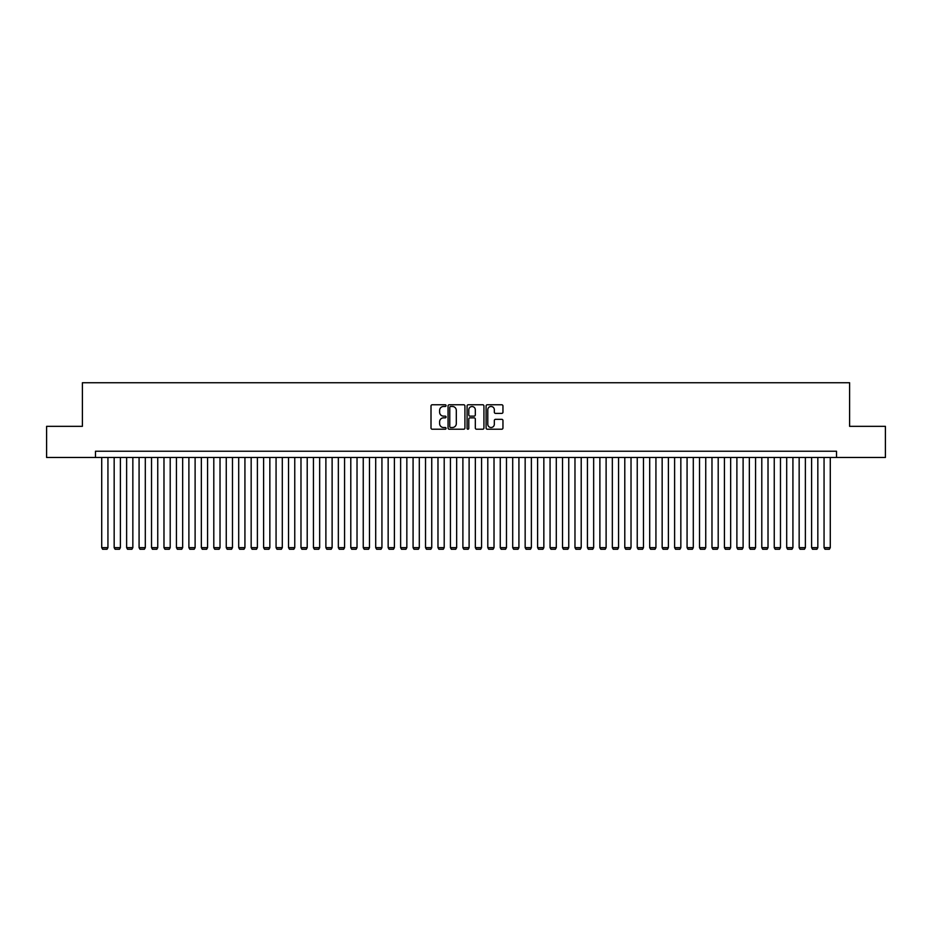 <?xml version="1.0" encoding="UTF-8"?>
<svg xmlns="http://www.w3.org/2000/svg" width="932" height="932" viewBox="0 0 932 932"><rect width="100%" height="100%" fill="white"/><g stroke="black" fill="none" stroke-linecap="round" stroke-linejoin="round"><path stroke-width="1.4" d="M446.078 405.618A0.85 0.85 0 0 0 445.216 404.768L432.227 404.768A1.223 1.223 0 0 0 431.003 405.991L431.003 427.998A1.223 1.223 0 0 0 432.227 429.221L445.216 429.221A0.85 0.85 0 0 0 446.078 428.359A0.85 0.85 0 0 0 445.216 427.508L443.539 427.508A3.914 3.914 0 0 1 439.624 423.594L439.624 421.765A3.914 3.914 0 0 1 443.539 417.851L445.216 417.851A0.85 0.85 0 0 0 446.078 416.988A0.85 0.85 0 0 0 445.216 416.138L443.539 416.138A3.914 3.914 0 0 1 439.624 412.224L439.624 410.395A3.914 3.914 0 0 1 443.539 406.48L445.216 406.48A0.85 0.85 0 0 0 446.078 405.618M501.731 413.389A1.223 1.223 0 0 0 502.954 412.165L502.954 405.991A1.223 1.223 0 0 0 501.731 404.768L487.296 404.768A1.223 1.223 0 0 0 486.085 405.991L486.085 427.998A1.223 1.223 0 0 0 487.296 429.221L501.731 429.221A1.223 1.223 0 0 0 502.954 427.998L502.954 420.542A1.223 1.223 0 0 0 501.731 419.318L495.556 419.318A1.223 1.223 0 0 0 494.333 420.542L494.333 424.235A3.274 3.274 0 0 1 491.059 427.508A3.274 3.274 0 0 1 487.786 424.235L487.786 409.754A3.274 3.274 0 0 1 491.059 406.48A3.274 3.274 0 0 1 494.333 409.754L494.333 412.165A1.223 1.223 0 0 0 495.556 413.389L501.731 413.389M95.483 457.472L46.6 457.472L46.6 426.332L82.4 426.332L82.4 382.737L849.6 382.737L849.6 426.332L885.4 426.332L885.4 457.472L836.517 457.472L836.517 451.239L95.483 451.239L95.483 457.472L836.517 457.472M464.928 405.991A1.223 1.223 0 0 0 463.705 404.768L449.282 404.768A1.223 1.223 0 0 0 448.059 405.991L448.059 427.998A1.223 1.223 0 0 0 449.282 429.221L463.705 429.221A1.223 1.223 0 0 0 464.928 427.998L464.928 405.991M468.295 404.768L482.718 404.768A1.223 1.223 0 0 1 483.941 405.991L483.941 427.998A1.223 1.223 0 0 1 482.718 429.221L476.543 429.221A1.223 1.223 0 0 1 475.32 427.998L475.32 419.074A1.223 1.223 0 0 0 474.097 417.851L470.008 417.851A1.223 1.223 0 0 0 468.784 419.074L468.784 428.359A0.85 0.85 0 0 1 467.922 429.221A0.85 0.85 0 0 1 467.072 428.359L467.072 405.991A1.223 1.223 0 0 1 468.295 404.768M450.622 406.48A0.85 0.85 0 0 0 449.772 407.331L449.772 426.646A0.85 0.85 0 0 0 450.622 427.508L452.404 427.508A3.914 3.914 0 0 0 456.307 423.594L456.307 410.395A3.914 3.914 0 0 0 452.404 406.48L450.622 406.48M475.32 409.812A3.274 3.274 0 0 0 472.046 406.538A3.274 3.274 0 0 0 468.784 409.812L468.784 414.915A1.223 1.223 0 0 0 470.008 416.138L474.097 416.138A1.223 1.223 0 0 0 475.32 414.915L475.32 409.812M107.937 457.472L107.937 547.643L101.716 547.643L101.716 457.472M107.937 547.643L107.005 549.263L102.648 549.263L101.716 547.643M120.391 457.472L120.391 547.643L114.17 547.643L114.17 457.472M120.391 547.643L119.459 549.263L115.102 549.263L114.17 547.643M132.845 457.472L132.845 547.643L126.624 547.643L126.624 457.472M132.845 547.643L131.913 549.263L127.556 549.263L126.624 547.643M145.299 457.472L145.299 547.643L139.078 547.643L139.078 457.472M145.299 547.643L144.367 549.263L140.01 549.263L139.078 547.643M157.753 457.472L157.753 547.643L151.532 547.643L151.532 457.472M157.753 547.643L156.821 549.263L152.464 549.263L151.532 547.643M170.207 457.472L170.207 547.643L163.985 547.643L163.985 457.472M170.207 547.643L169.275 549.263L164.917 549.263L163.985 547.643M182.66 457.472L182.66 547.643L176.439 547.643L176.439 457.472M182.66 547.643L181.728 549.263L177.371 549.263L176.439 547.643M195.114 457.472L195.114 547.643L188.893 547.643L188.893 457.472M195.114 547.643L194.182 549.263L189.825 549.263L188.893 547.643M207.568 457.472L207.568 547.643L201.347 547.643L201.347 457.472M207.568 547.643L206.636 549.263L202.279 549.263L201.347 547.643M220.022 457.472L220.022 547.643L213.801 547.643L213.801 457.472M220.022 547.643L219.09 549.263L214.733 549.263L213.801 547.643M232.476 457.472L232.476 547.643L226.255 547.643L226.255 457.472M232.476 547.643L231.544 549.263L227.187 549.263L226.255 547.643M244.93 457.472L244.93 547.643L238.709 547.643L238.709 457.472M244.93 547.643L243.998 549.263L239.641 549.263L238.709 547.643M257.395 457.472L257.395 547.643L251.162 547.643L251.162 457.472M257.395 547.643L256.451 549.263L252.094 549.263L251.162 547.643M269.849 457.472L269.849 547.643L263.616 547.643L263.616 457.472M269.849 547.643L268.905 549.263L264.548 549.263L263.616 547.643M282.303 457.472L282.303 547.643L276.07 547.643L276.07 457.472M282.303 547.643L281.359 549.263L277.002 549.263L276.07 547.643M294.757 457.472L294.757 547.643L288.524 547.643L288.524 457.472M294.757 547.643L293.813 549.263L289.456 549.263L288.524 547.643M307.21 457.472L307.21 547.643L300.978 547.643L300.978 457.472M307.21 547.643L306.279 549.263L301.91 549.263L300.978 547.643M319.664 457.472L319.664 547.643L313.432 547.643L313.432 457.472M319.664 547.643L318.732 549.263L314.364 549.263L313.432 547.643M332.118 457.472L332.118 547.643L325.885 547.643L325.885 457.472M332.118 547.643L331.186 549.263L326.817 549.263L325.885 547.643M344.572 457.472L344.572 547.643L338.339 547.643L338.339 457.472M344.572 547.643L343.64 549.263L339.271 549.263L338.339 547.643M357.026 457.472L357.026 547.643L350.793 547.643L350.793 457.472M357.026 547.643L356.094 549.263L351.737 549.263L350.793 547.643M369.48 457.472L369.48 547.643L363.247 547.643L363.247 457.472M369.48 547.643L368.548 549.263L364.191 549.263L363.247 547.643M381.934 457.472L381.934 547.643L375.701 547.643L375.701 457.472M381.934 547.643L381.002 549.263L376.645 549.263L375.701 547.643M394.387 457.472L394.387 547.643L388.155 547.643L388.155 457.472M394.387 547.643L393.455 549.263L389.098 549.263L388.155 547.643M406.841 457.472L406.841 547.643L400.62 547.643L400.62 457.472M406.841 547.643L405.909 549.263L401.552 549.263L400.62 547.643M419.295 457.472L419.295 547.643L413.074 547.643L413.074 457.472M419.295 547.643L418.363 549.263L414.006 549.263L413.074 547.643M431.749 457.472L431.749 547.643L425.528 547.643L425.528 457.472M431.749 547.643L430.817 549.263L426.46 549.263L425.528 547.643M444.203 457.472L444.203 547.643L437.982 547.643L437.982 457.472M444.203 547.643L443.271 549.263L438.914 549.263L437.982 547.643M456.657 457.472L456.657 547.643L450.436 547.643L450.436 457.472M456.657 547.643L455.725 549.263L451.368 549.263L450.436 547.643M469.111 457.472L469.111 547.643L462.889 547.643L462.889 457.472M469.111 547.643L468.179 549.263L463.821 549.263L462.889 547.643M481.564 457.472L481.564 547.643L475.343 547.643L475.343 457.472M481.564 547.643L480.632 549.263L476.275 549.263L475.343 547.643M494.018 457.472L494.018 547.643L487.797 547.643L487.797 457.472M494.018 547.643L493.086 549.263L488.729 549.263L487.797 547.643M506.472 457.472L506.472 547.643L500.251 547.643L500.251 457.472M506.472 547.643L505.54 549.263L501.183 549.263L500.251 547.643M518.926 457.472L518.926 547.643L512.705 547.643L512.705 457.472M518.926 547.643L517.994 549.263L513.637 549.263L512.705 547.643M531.38 457.472L531.38 547.643L525.159 547.643L525.159 457.472M531.38 547.643L530.448 549.263L526.091 549.263L525.159 547.643M543.845 457.472L543.845 547.643L537.613 547.643L537.613 457.472M543.845 547.643L542.902 549.263L538.545 549.263L537.613 547.643M556.299 457.472L556.299 547.643L550.066 547.643L550.066 457.472M556.299 547.643L555.356 549.263L550.998 549.263L550.066 547.643M568.753 457.472L568.753 547.643L562.52 547.643L562.52 457.472M568.753 547.643L567.809 549.263L563.452 549.263L562.52 547.643M581.207 457.472L581.207 547.643L574.974 547.643L574.974 457.472M581.207 547.643L580.263 549.263L575.906 549.263L574.974 547.643M593.661 457.472L593.661 547.643L587.428 547.643L587.428 457.472M593.661 547.643L592.729 549.263L588.36 549.263L587.428 547.643M606.115 457.472L606.115 547.643L599.882 547.643L599.882 457.472M606.115 547.643L605.183 549.263L600.814 549.263L599.882 547.643M618.568 457.472L618.568 547.643L612.336 547.643L612.336 457.472M618.568 547.643L617.636 549.263L613.268 549.263L612.336 547.643M631.022 457.472L631.022 547.643L624.789 547.643L624.789 457.472M631.022 547.643L630.09 549.263L625.721 549.263L624.789 547.643M643.476 457.472L643.476 547.643L637.243 547.643L637.243 457.472M643.476 547.643L642.544 549.263L638.187 549.263L637.243 547.643M655.93 457.472L655.93 547.643L649.697 547.643L649.697 457.472M655.93 547.643L654.998 549.263L650.641 549.263L649.697 547.643M668.384 457.472L668.384 547.643L662.151 547.643L662.151 457.472M668.384 547.643L667.452 549.263L663.095 549.263L662.151 547.643M680.838 457.472L680.838 547.643L674.605 547.643L674.605 457.472M680.838 547.643L679.906 549.263L675.549 549.263L674.605 547.643M693.292 457.472L693.292 547.643L687.07 547.643L687.07 457.472M693.292 547.643L692.359 549.263L688.002 549.263L687.07 547.643M705.745 457.472L705.745 547.643L699.524 547.643L699.524 457.472M705.745 547.643L704.813 549.263L700.456 549.263L699.524 547.643M718.199 457.472L718.199 547.643L711.978 547.643L711.978 457.472M718.199 547.643L717.267 549.263L712.91 549.263L711.978 547.643M730.653 457.472L730.653 547.643L724.432 547.643L724.432 457.472M730.653 547.643L729.721 549.263L725.364 549.263L724.432 547.643M743.107 457.472L743.107 547.643L736.886 547.643L736.886 457.472M743.107 547.643L742.175 549.263L737.818 549.263L736.886 547.643M755.561 457.472L755.561 547.643L749.34 547.643L749.34 457.472M755.561 547.643L754.629 549.263L750.272 549.263L749.34 547.643M768.015 457.472L768.015 547.643L761.793 547.643L761.793 457.472M768.015 547.643L767.083 549.263L762.726 549.263L761.793 547.643M780.468 457.472L780.468 547.643L774.247 547.643L774.247 457.472M780.468 547.643L779.536 549.263L775.179 549.263L774.247 547.643M792.922 457.472L792.922 547.643L786.701 547.643L786.701 457.472M792.922 547.643L791.99 549.263L787.633 549.263L786.701 547.643M805.376 457.472L805.376 547.643L799.155 547.643L799.155 457.472M805.376 547.643L804.444 549.263L800.087 549.263L799.155 547.643M817.83 457.472L817.83 547.643L811.609 547.643L811.609 457.472M817.83 547.643L816.898 549.263L812.541 549.263L811.609 547.643M830.284 457.472L830.284 547.643L824.063 547.643L824.063 457.472M830.284 547.643L829.352 549.263L824.995 549.263L824.063 547.643"/></g></svg>
